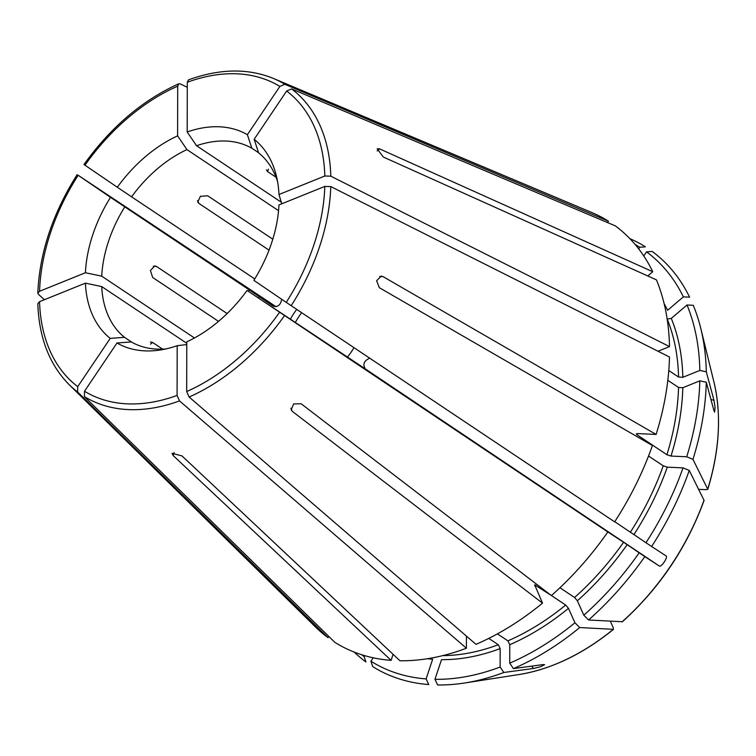 <?xml version="1.0" encoding="UTF-8"?>
<svg xmlns="http://www.w3.org/2000/svg" width="756" height="756" viewBox="0 0 756 756"><rect width="100%" height="100%" fill="white"/><g stroke="black" fill="none" stroke-linecap="round" stroke-linejoin="round"><path stroke-width="1.13" d="M37.8 303.591C39 337.734 49.48 364.779 69.24 384.747L315.507 627.007A251.124 169.004 -56.3 0 0 328.028 637.686L77.632 391.995L77.736 386.628L110.234 338.376A122.935 82.735 123.7 0 1 85.409 283.141L39.558 301.672A181.062 121.858 -56.3 0 0 77.736 386.628M37.838 303.572L39.558 301.672M162.616 349.13L152.551 342.421L150.453 341.995M132.224 342.459L124.513 337.318A114.147 76.819 123.7 0 1 101.71 286.581L85.409 283.141M186.779 343.29L101.71 286.581M124.513 337.318L110.234 338.376M361.708 654.743A246.825 166.122 -56.3 0 0 364.146 656.595L364.77 655.669M328.851 636.467L328.028 637.686M354.252 652.116A250.302 168.456 -56.3 0 0 365.913 661.954L364.146 656.595M373.218 657.796L370.912 661.207L372.68 666.575A250.302 168.456 -56.3 0 0 428.756 684.558L426.11 678.916L432.649 659.241A225.25 151.597 -56.3 0 1 427.471 658.722M370.912 661.207A246.825 166.122 -56.3 0 0 426.11 678.916M393.092 654.318L391.088 660.357A251.124 169.004 -56.3 0 1 334.795 642.298L84.398 396.607L84.511 391.239L117 342.988A122.935 82.735 123.7 0 0 160.348 349.981A122.935 82.735 123.7 0 0 177.188 345.7L177.084 395.416L179.503 400.897L466.405 648.232A251.124 169.004 -56.3 0 1 399.943 660.753L181.988 455.925L172.075 453.335L173.133 455.518L391.088 660.357M186.779 344.566L177.188 345.7M165.951 348.922A114.147 76.819 123.7 0 1 131.279 341.939L117 342.988M500.17 648.591L500.132 667.038A246.825 166.122 -56.3 0 1 434.965 679.323L441.513 659.648A225.25 151.597 -56.3 0 0 500.17 648.591L498.298 644.736L488.792 638.395M466.424 636.098L466.405 648.232M434.965 679.323L437.62 684.964A250.302 168.456 -56.3 0 0 464.571 683.008A250.302 168.456 -56.3 0 0 503.836 672.481L533.452 668.474L540.389 666.783L544.603 664.656L543.054 664.6L513.428 668.606A250.302 168.456 -56.3 0 0 579.701 627.546L613.513 629.332C582.744 654.205 551.237 669.268 518.985 674.541A206.558 139.009 -56.3 0 0 613.21 629.417L613.39 627.99L610.338 621.196M500.132 667.038L503.836 672.481M509.761 644.707A225.25 151.597 -56.3 0 0 568.474 608.344L574.947 622.755A246.825 166.122 -56.3 0 1 509.724 663.154L509.761 644.707L507.9 640.861L497.42 633.878M568.474 608.344L565.686 605.055L551.426 595.558M550.907 595.208L534.681 584.832L542.515 603.146L292.298 411.349L291.145 409.818L293.697 403.902L301.171 403.78L551.389 595.577A251.124 169.004 -56.3 0 0 607.843 531.969L247.07 290.427A122.935 82.735 123.7 0 1 186.779 341.825L186.685 391.542A181.062 121.858 -56.3 0 0 279.427 312.483M186.685 391.542L189.094 397.013L475.996 644.348A251.124 169.004 -56.3 0 0 542.515 603.146M509.724 663.154L513.428 668.606M574.947 622.755L579.701 627.546M369.722 358.202C364.014 360.744 362.53 364.297 365.261 368.862L247.07 290.427M577.348 600.774A225.25 151.597 -56.3 0 0 627.168 544.632L639.17 552.816A246.825 166.122 -56.3 0 1 583.821 615.186L577.348 600.774L574.56 597.495L559.95 587.752M627.168 544.632L607.843 531.969M583.821 615.186L588.574 619.986A250.302 168.456 -56.3 0 0 644.821 556.605L658.958 565.8C660.867 568.399 668.928 556.397 665.752 555.698L651.615 546.503A250.302 168.456 -56.3 0 0 689.264 470.449L704.091 500.425C686.807 547.646 659.572 588.092 622.405 621.753M639.17 552.816L644.821 556.605M588.574 619.986L622.396 621.753M347.382 357.21A51.37 34.568 -56.3 0 0 353.95 347.665M633.972 534.53A225.25 151.597 -56.3 0 0 667.312 467.161L683.018 467.87A246.825 166.122 -56.3 0 1 645.974 542.713L614.751 521.697M667.312 467.161L663.229 465.809L648.535 456.019M286.231 302.381L614.637 521.867A251.124 169.004 -56.3 0 0 652.428 445.53L379.332 287.696L376.63 280.712L381.232 276.12L383.027 276.601L656.113 434.435A251.124 169.004 -56.3 0 0 669.485 357.002L330.788 186.581L324.806 186.411L278.955 204.933A122.935 82.735 123.7 0 1 253.874 280.334L286.231 302.381A181.062 121.858 -56.3 0 0 324.806 186.411M645.974 542.713L651.615 546.503M683.018 467.87L689.264 470.449M671.007 456.066A225.25 151.597 -56.3 0 0 682.81 387.724L699.82 380.844A246.825 166.122 -56.3 0 1 686.713 456.775L671.007 456.066L666.915 454.715L636.949 434.738L636.316 433.897L637.289 433.585L656.113 434.435M682.81 387.724L678.529 387.441L667.822 380.306M686.713 456.775L692.95 459.355A250.302 168.456 -56.3 0 0 706.274 382.205L713.976 410.754L714.618 412.133L715.053 407.418L713.995 400.349L706.293 371.801A250.302 168.456 -56.3 0 0 700.821 328.558A250.302 168.456 -56.3 0 0 693.261 305.301L687.015 304.989L671.281 318.408L667.189 319.051A222.207 149.546 -56.3 0 1 678.557 377.036L668.786 370.525M699.82 380.844L706.274 382.205M692.95 459.355L707.786 489.312C719.608 450.396 721.659 414.647 713.938 382.045L700.821 328.558M713.938 382.045A206.558 139.009 -56.3 0 1 707.748 489.009L706.52 489.68L698.676 489.33M687.015 304.989A246.825 166.122 -56.3 0 1 699.839 370.44L682.829 377.31L678.557 377.036M658.022 351.238L669.504 346.598A251.124 169.004 -56.3 0 0 656.425 279.852L383.264 157.002L377.168 148.743L379.606 148.875L377.159 150.964M699.839 370.44L706.293 371.801M669.504 346.598L330.816 176.176L324.825 176.006L278.973 194.528A122.935 82.735 123.7 0 0 276.375 175.902A122.935 82.735 123.7 0 0 254.158 139.302L286.647 91.041L291.589 88.906L615.223 225.827A251.124 169.004 -56.3 0 1 652.768 271.716L379.606 148.875M254.158 139.302L258.609 152.844A114.147 76.819 123.7 0 1 277.556 181.487M281.752 203.808L278.973 194.528M643.781 255.982L646.55 251.861A246.825 166.122 -56.3 0 1 683.358 296.862L667.624 310.272A225.25 151.597 -56.3 0 0 664.127 303.666M647.788 275.968L652.768 271.716M683.358 296.862L689.604 297.174A250.302 168.456 -56.3 0 0 652.201 251.446L646.55 251.861M638.688 248.866L639.774 247.25L645.426 246.834A250.302 168.456 -56.3 0 0 629.852 238.631M639.774 247.25A246.825 166.122 -56.3 0 0 635.153 244.49M607.54 222.566L608.457 221.206A251.124 169.004 -56.3 0 0 591.778 212.521L273.398 78.435C247.987 68.106 219.675 68.588 188.452 79.871M608.457 221.206L284.823 84.294L279.871 86.43L247.382 134.681A122.935 82.735 123.7 0 0 187.195 131.969L187.299 82.262L188.442 79.919M276.034 177.216L267.586 171.584L266.377 169.826M280.986 202.013L196.551 145.738A114.147 76.819 123.7 0 1 251.833 148.223L247.382 134.681M258.561 152.712L251.833 148.223M196.551 145.738L187.195 131.969M187.29 87.252L180.126 83.878L178.775 83.822L177.698 86.137L177.603 135.853A122.935 82.735 123.7 0 0 117.312 187.242L84.011 164.543M272.803 239.189L207.692 195.785L200.397 196.305L197.751 202.022L198.819 203.355L269.013 250.141M254.744 278.926L131.572 196.825A114.147 76.819 123.7 0 1 186.949 149.612L177.603 135.853M278.548 210.669L186.949 149.612M131.572 196.825L117.312 187.242M281.704 299.3C280.627 304.98 277.839 307.286 273.37 306.237L273.417 306.265M248.488 291.353A114.147 76.819 -56.3 0 1 249.348 289.954L273.332 306.208M259.327 296.664A107.995 72.68 -56.3 0 0 258.524 297.987M296.711 309.412A51.37 34.568 -56.3 0 0 290.37 319.212M301.663 312.719A48.318 32.517 -56.3 0 0 295.331 322.519M44.406 299.707L38.433 294.32L37.857 293.092L39.577 291.268L85.428 272.736A122.935 82.735 123.7 0 1 110.508 197.344L78.161 175.288A181.062 121.858 -56.3 0 0 39.577 291.268M276.044 306.719L78.161 175.288M249.348 289.954L110.508 197.344M227.15 313.56L156.379 266.386L154.782 265.914L150.406 270.516L152.684 277.48L218.531 321.376M194.453 337.979L101.729 276.176A114.147 76.819 123.7 0 1 124.768 206.917M101.729 276.176L85.428 272.736M69.24 384.747A185.579 124.901 -56.3 0 0 77.632 391.995M84.398 396.607A185.579 124.901 -56.3 0 0 179.503 400.897M84.511 391.239A181.062 121.858 -56.3 0 0 177.084 395.416M442.742 655.622A222.207 149.546 -56.3 0 0 498.298 644.736M507.9 640.861A222.207 149.546 -56.3 0 0 565.686 605.055M534.747 585.862A222.207 149.546 -56.3 0 0 535.711 585.078M189.094 397.013A185.579 124.901 -56.3 0 0 284.36 315.81M574.56 597.495A222.207 149.546 -56.3 0 0 623.605 542.232M622.084 621.848A206.558 139.009 -56.3 0 0 704.053 500.103M630.4 532.13A222.207 149.546 -56.3 0 0 663.229 465.809M291.164 305.707A185.579 124.901 -56.3 0 0 330.788 186.581M666.915 454.715A222.207 149.546 -56.3 0 0 678.529 387.441M636.949 434.738A222.207 149.546 -56.3 0 0 637.299 433.585M682.829 377.31A225.25 151.597 -56.3 0 0 671.281 318.408M330.816 176.176A185.579 124.901 -56.3 0 0 291.589 88.906M324.825 176.006A181.062 121.858 -56.3 0 0 286.647 91.041M284.823 84.294A185.579 124.901 -56.3 0 0 273.398 78.435M279.871 86.43A181.062 121.858 -56.3 0 0 187.299 82.262M177.698 86.137A181.062 121.858 -56.3 0 0 84.956 165.195M153.364 266.254L156.379 266.386M197.552 200.529L198.819 203.355M268.399 169.146L267.586 171.584M710.914 399.414L713.995 400.349M383.027 276.601L379.71 276.45M365.261 368.862L658.958 565.8M292.298 411.349L290.899 408.231M531.553 666.149L533.452 668.474M173.133 455.518L174.126 452.532M150.538 344.141L152.551 342.421M518.985 674.541L464.571 683.008M178.747 83.793C142.355 100.264 110.773 127.169 83.992 164.496M37.819 293.073C39.529 252.976 52.646 213.494 77.169 174.636"/></g></svg>
